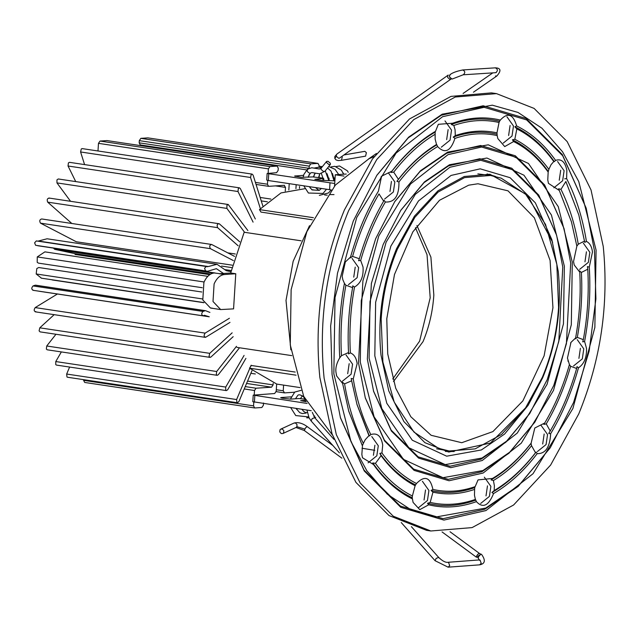 <?xml version="1.0" encoding="UTF-8"?>
<svg xmlns="http://www.w3.org/2000/svg" width="635" height="635" viewBox="0 0 635 635"><rect width="100%" height="100%" fill="white"/><g stroke="black" fill="none" stroke-linecap="round" stroke-linejoin="round"><path stroke-width="0.95" d="M478.465 557.736L477.83 557.49L480.917 554.149L481.505 554.323M450.024 531.749L479.25 553.275L477.512 554.593L476.377 557.197M281.265 433.562L279.765 431.927L280.019 429.784L280.773 429.133L282.369 429.093L283.869 430.736L283.607 432.88L282.861 433.53L281.265 433.562M480.822 554.157L478.171 556.054L477.742 557.117M479.338 553.514L478.814 553.347L476.655 555.879L476.567 557.212M449.342 75.732L449.58 77.01L452.064 79.065C449.445 77.78 448.842 76.343 450.239 74.755M339.804 157.964L338.63 158.266L336.407 156.337L334.812 158.417L334.82 156.527L336.963 154.019L448.223 75.065L447.58 76.105L447.746 77.573L449.897 79.311L451.025 79.042M365.609 156.139L366.379 152.678L364.831 151.336M452.501 78.93L452.064 79.065M327.985 161.282L330.311 163.235L330.367 164.505L329.009 164.616L326.676 162.663L326.628 161.393L327.985 161.282M334.883 180.832L321.651 180.364L314.849 179.348L323.009 178.435L322.882 180.499M322.715 178.086L312.809 176.911L301.26 177.308L294.561 176.078L303.594 175.308M321.381 173.545L323.794 180.53L323.715 178.673M239.411 160.441L242.308 160.25M334.716 183.491L267.129 173.482L276.59 172.688L278.138 170.402L278.273 168.204L277.177 166.108M267.129 173.482L266.716 180.062L268.311 180.53L331.287 189.928M306.284 401.796L300.657 400.645L305.554 400.32M304.975 399.161L298.91 398.55L290.457 399.113L282.257 398.185L280.654 397.724L281.67 397.486L291.171 396.859M307.134 403.447L253.222 395.129L252.809 401.709L311.269 410.71M253.222 395.129L274.653 393.541L276.201 391.255L276.654 384.072M300.101 387.588L276.765 384.088L249.515 368.189L251.341 365.482L295.219 372.07M230.672 272.994L235.775 273.756L224.409 274.51L219.305 273.748L230.672 272.994L244.165 232.251L301.101 240.8M312.341 219.805L260.969 212.09L259.461 209.606L280.988 192.929L305.014 188.666M235.775 273.756L233.569 308.872L220.678 309.562L213.003 301.498L214.098 283.94C216.71 278.178 220.147 275.034 224.409 274.51M236.942 347.385L291.735 355.616M259.461 209.606L313.412 217.702M296.061 375.174L249.515 368.189M220.837 273.812L214.209 272.979C209.947 273.502 206.51 276.646 203.906 282.408L202.803 299.966L210.479 308.031L212.011 308.094M290.862 349.822L286.012 300.418L293.156 261.287L309.499 225.703M334.558 185.984L335.264 174.768L346.258 174.038M392.732 379L419.624 341.13L430.197 297.823L427.03 254.659L415.449 227.727M393.486 381.548L423.021 341.638C429.149 327.009 432.752 311.475 433.84 295.029L430.895 257.096L416.909 225.512M552.942 307.729L544.124 355.775L522.867 400.899L492.895 431.594L461.748 442.714L431.133 435.3L410.821 416.735L395.724 388.255L387.731 353.917L386.794 318.746L394.486 274.463L412.853 231.862L439.499 200.287L468.686 185.182L477.988 183.761L508 190.825L534.352 217.789L550.1 260.453L552.942 307.729M490.545 175.474L501.206 178.173L525.74 194.373L545.528 224.409L556.839 264.39L558.578 307.356C556.951 332.026 551.545 355.33 542.353 377.269L524.843 409.186L501.571 434.435L475.163 448.874L449.183 451.001L438.531 448.302L413.996 432.102L394.208 402.066L382.897 362.085L381.159 319.119C382.786 294.449 388.191 271.145 397.383 249.206L414.893 217.289L438.166 192.04L464.574 177.602L490.545 175.474L477.845 173.887M436.57 448.786L449.183 451.001M335.264 174.768L344.019 176.085M550.608 433.792L548.735 433.411L550.212 430.998C561.3 412.171 570.111 391.335 576.644 368.49L570.619 366.268C564.547 387.279 556.427 406.479 546.259 423.878L543.87 424.394L544.719 423.021C555.093 405.432 563.332 385.953 569.428 364.585L567.452 358.053L570.984 342.368L575.604 337.979L575.231 338.868L577.318 337.383L583.335 339.654L582.716 341.86L584.605 341.495L586.534 348.488C586.764 357.568 584.089 364.014 578.501 367.808C571.706 392.017 562.412 414.012 550.608 433.792L550.624 434.118C549.846 447.358 545.37 453.866 537.194 453.644C523.915 470.987 509.365 484.299 493.538 493.57L491.927 492.498C507.968 483.195 522.7 469.725 536.115 452.088L535.511 452.755C522.891 469.035 509.103 481.64 494.157 490.577L491.927 492.498M576.644 368.49L576.977 366.625L578.501 367.808M569.428 364.585L570.619 366.268M535.511 452.755L531.535 445.675C519.867 460.589 507.159 472.21 493.419 480.536L494.403 485.894L494.157 490.577M491.101 479.893C505.571 471.368 518.89 459.184 531.05 443.357L531.154 443.103C519.359 458.327 506.468 470.114 492.49 478.457L491.101 479.893L493.419 480.536M536.115 452.088L537.194 453.644M531.05 443.357L531.535 445.675M427.514 503.309C443.301 507.167 459.399 506.103 475.805 500.102L475.385 499.428C460.05 504.769 444.976 505.77 430.181 502.428L427.514 503.309L428.696 504.809L419.767 509.643L413.083 502.388L412.44 498.943C397.653 491.704 384.659 480.227 373.451 464.502L372.753 462.923C384.056 478.925 397.216 490.545 412.218 497.784L412.369 495.998C398.431 488.982 386.12 478.107 375.436 463.375L372.753 462.923M475.385 499.428L474.48 495.292L474.607 489.402C460.478 494.228 446.595 495.149 432.951 492.165L430.181 502.428M431.07 490.506C445.349 493.863 459.907 492.903 474.734 487.609L475.17 486.624C460.827 491.641 446.746 492.569 432.911 489.426L431.07 490.506L432.951 492.165M475.805 500.102L476.409 501.642C460.208 507.476 444.302 508.532 428.696 504.809M474.607 489.402L474.734 487.609M412.369 495.998L415.107 485.727C402.288 479.171 390.946 469.146 381.063 455.652L375.436 463.375M415.107 485.727L416.473 483.497C403.439 476.948 391.922 466.781 381.945 452.993L379.857 453.382C390.128 467.725 402.026 478.234 415.544 484.91L415.552 484.886M348.639 410.869L362.379 445.77L363.355 443.389C354.544 425.887 348.29 406.051 344.583 383.881L342.321 382.183L342.614 383.453L336.677 376.007L336.074 372.856C335.256 368.443 336.486 363.403 339.773 357.735C338.257 333.153 339.812 308.364 344.432 283.377L345.884 285.242C341.622 308.912 340.154 332.399 341.463 355.695L348.536 352.552C347.393 331.073 348.75 309.435 352.608 287.623L345.884 285.242M363.355 443.389L365.212 439.737L368.959 435.634L357.037 404.63L351.655 380.786L344.583 383.881M356.926 404.241L369.324 435.967L370.8 434.554C362.553 418.203 356.703 399.653 353.243 378.92L351.187 378.468L351.655 380.786M412.218 497.784L412.44 498.943M381.063 455.652L379.857 453.382M435.507 131.302L435.158 132.08C419.116 141.383 404.392 154.853 390.969 172.49L391.851 171.228C405.13 153.884 419.679 140.573 435.507 131.302L438.34 124.309L452.636 123.23C468.836 117.396 484.743 116.34 500.348 120.063L499.57 121.269C483.783 117.411 467.685 118.475 451.279 124.476L453.834 125.468C469.17 120.126 484.243 119.126 499.039 122.476L499.57 121.269M436.515 144.47L436.872 144.82C422.402 153.345 409.083 165.521 396.923 181.356L398.399 179.332C410.059 164.409 422.767 152.789 436.515 144.47L435.134 139.049L435.158 132.08M453.834 125.468L455.057 129.651L455.319 135.604C469.448 130.778 483.338 129.857 496.983 132.842L499.039 122.476M496.911 134.207C482.624 130.85 468.066 131.81 453.239 137.104L454.938 138.406C469.273 133.39 483.362 132.461 497.189 135.604L496.983 132.842M451.279 124.476L452.636 123.23M453.239 137.104L455.319 135.604M554.331 161.655C543.028 145.653 529.876 134.033 514.866 126.794L516.85 128.897C530.789 135.922 543.1 146.796 553.783 161.528L554.331 161.655L555.593 160.369C561.388 158.504 565.15 161.838 566.857 170.363L566.611 178.602C576.024 196.977 582.628 217.916 586.43 241.419L584.764 242.395L578.81 214.963L565.864 181.507L560.967 189.365C569.031 205.557 574.794 223.837 578.271 244.213L584.637 241.022M516.85 128.897L514.826 139.279C527.637 145.836 538.988 155.861 548.87 169.347L551.045 164.687L553.783 161.528M548.116 171.331C537.845 156.98 525.955 146.479 512.437 139.803L513.628 141.534C526.669 148.082 538.178 158.25 548.164 172.037L548.87 169.347M514.866 126.794L516.604 125.928C531.392 133.167 544.385 144.645 555.593 160.369M512.437 139.803L514.826 139.279M578.81 214.963L565.864 181.507M571.413 221.726L558.649 188.746L571.413 221.726L576.858 246.11L573.54 261.533L574.207 264.978L579.731 272.113C580.969 293.894 579.596 315.849 575.604 337.979M564.706 178.808L566.611 178.602M558.649 188.746L560.967 189.365M578.271 244.213L576.786 246.237M586.43 241.419C589.732 242.983 591.749 246.491 592.479 251.944L589.272 267.137L587.438 266.597L587.756 269.2C589.066 292.505 587.597 315.984 583.335 339.654M587.756 269.2L581.39 272.447C582.541 293.926 581.184 315.571 577.318 337.383M581.39 272.447L579.501 270.804L579.731 272.113M589.272 267.137C590.78 291.719 589.224 316.508 584.605 341.495M546.259 423.878L550.212 430.998M362.379 445.77L348.75 411.258L342.614 383.453M339.423 358.243L341.463 355.695M348.536 352.552L348.472 353.909L350.369 352.917C349.131 331.137 350.512 309.181 354.505 287.052L352.742 285.845L352.608 287.623M344.432 283.377L342.821 279.662L342.17 276.328L345.329 261.977L350.536 257.064L350.115 257.953L352.576 256.413C359.108 233.561 367.919 212.725 379.008 193.905L383.667 201.128L384.104 200.319L385.381 202.009C375.007 219.599 366.776 239.077 360.68 260.445L363.037 267.049C363.672 276.654 360.831 283.321 354.505 287.052M352.576 256.413L359.315 258.739C365.387 237.728 373.507 218.519 383.667 201.128M359.315 258.739L358.577 260.715L360.68 260.445M374.221 156.496L368.998 158.734L335.359 185.063L306.848 231.712L291.132 289.663L290.266 344.956L303.705 396.383L332.407 434.983M496.506 93.631L491.458 92.877L450.993 96.385L409.496 118.983L372.491 158.909L344.368 210.034C322.286 263.898 314.119 319.715 319.857 377.492L332.081 434.015L355.933 482.386L389.009 515.572L426.601 530.352L430.847 530.987L472.107 527.598L513.604 505L550.616 465.066L578.739 413.949C600.813 360.085 608.989 304.268 603.25 246.491L591.026 189.96L567.174 141.597L534.098 108.41L496.499 93.631L455.247 97.02L413.742 119.618L376.738 159.552L348.615 210.669C326.541 264.533 318.365 320.35 324.104 378.127L336.328 434.657L360.18 483.021L393.255 516.207L430.847 530.987M544.163 434.007L542.687 444.055M487.474 485.846L486.005 495.895M425.521 489.958L424.053 499.999M374.896 445.23L373.428 455.279M448.127 129.596L446.659 139.644M510.08 125.492L508.611 135.541M560.705 170.212L559.237 180.261M586.438 251.777L584.97 261.826M580.382 348.329L578.914 358.378M349.163 363.664L347.694 373.713M355.219 267.113L353.751 277.162M391.446 181.435L389.977 191.484M332.073 374.618L330.644 326.041L337.479 273.217L353.266 221.091L376.904 175.204L408.654 137.152L442.19 114.181L492.315 105.18L517.985 112.427L541.941 128.214L562.586 151.821L578.755 181.539L596.082 250.119L594.868 327.446L572.897 408.495L533.019 473.726L485.965 510.556L443.881 520.089L400.764 507.301L364.276 470.995L340.463 417.886L332.073 374.618M586.208 208.209L594.487 250.928L595.908 298.887L589.161 351.036L573.572 402.503L550.235 447.802L518.89 485.37L485.775 508.048L436.293 516.938L410.94 509.786L387.294 494.197L366.911 470.892L350.949 441.547L333.843 373.84L335.034 297.498L356.735 217.48L396.097 153.075L442.555 116.713L484.108 107.299L526.677 119.928L562.705 155.766L586.208 208.209L562.3 154.559L526.034 118.475L483.171 105.767L441.341 115.237L408.138 137.954L376.674 175.546M350.536 257.064C357.33 232.855 366.633 210.86 378.436 191.079L381.611 176.165L391.851 171.228M500.348 120.063C507.627 112.173 513.032 114.022 516.549 125.603L516.604 125.928M390.969 172.49L393.708 172.141C406.329 155.869 420.116 143.256 435.062 134.326M393.708 172.141L398.399 179.332M396.923 181.356L398.947 181.935C410.75 166.703 423.64 154.916 437.61 146.574L436.872 144.82M559.308 190.476L548.457 183.372L547.775 179.927L548.164 172.037M513.628 141.534L504.722 146.59L497.792 138.517L497.189 135.604M454.938 138.406C450.659 151.328 444.889 154.051 437.61 146.574M398.947 181.935C399.153 195.874 394.637 202.565 385.381 202.009M350.369 352.917C354.084 354.362 356.338 357.918 357.14 363.585L353.243 378.92M358.529 362.966L362.902 280.868L375.682 238.657L394.819 201.509L420.529 170.704L447.683 152.098L488.267 144.812L528.447 163.465L558.26 206.637L572.286 262.168L571.309 324.771L553.514 390.398L521.232 443.214L483.132 473.035L449.056 480.758L414.139 470.4L384.596 441.007L365.323 398.002L358.529 362.966M564.015 228.489L570.698 262.969L566.396 343.781L553.815 385.334L534.972 421.902L509.667 452.223L482.941 470.527L442.992 477.703L403.447 459.351L374.102 416.846L360.299 362.188L361.259 300.569L378.77 235.974L410.551 183.983L448.048 154.63L481.592 147.034L515.953 157.226L545.036 186.158L564.015 228.489L544.632 184.952L515.31 155.773L480.655 145.502L446.842 153.162L420.021 171.506L394.597 201.851M367.347 359.085L371.38 283.424L383.159 244.515L400.796 210.28L424.49 181.88L449.517 164.743L486.918 158.028L523.954 175.212L551.426 215.003L564.356 266.184L563.451 323.882L547.053 384.365L517.295 433.046L482.187 460.534L450.779 467.646L418.6 458.097L391.374 431.014L373.61 391.374L367.347 359.085M556.609 235.252L562.769 266.986L558.808 341.368L547.227 379.603L529.884 413.266L506.595 441.174L481.997 458.025L445.23 464.622L408.829 447.731L381.825 408.615L369.118 358.307L369.999 301.593L386.12 242.141L415.369 194.286L449.882 167.275L480.751 160.282L512.381 169.664L539.147 196.286L556.609 235.252L538.742 195.08L511.739 168.211L479.822 158.742L448.675 165.798L423.974 182.682L400.574 210.622M528.153 405.297L504.611 434.038L481.386 449.953L446.667 456.184L412.305 440.23L386.802 403.304L374.809 355.806L375.642 302.252L390.858 246.118L418.481 200.938L451.064 175.435L480.211 168.831L510.08 177.689L535.345 202.827L551.839 239.609L558.252 271.407C561.896 308.094 556.704 343.543 542.687 377.746L528.153 405.297L490.434 443.047L448.778 452.064L424.91 442.674L403.908 421.608L388.763 390.89L380.992 354.997C377.349 318.31 382.54 282.861 396.565 248.658L414.417 216.202L437.92 190.841L464.272 176.49L489.966 174.268L527.479 195.001L552.625 242.356M487.061 173.934L495.506 176.451M454.208 451.525L445.397 451.445M384.627 199.033L393.375 191.992L394.843 181.943L388.318 172.76M348.401 284.71L357.148 277.67L358.624 267.621L352.092 258.429M342.344 381.262L351.091 374.229L352.568 364.18L346.035 354.989M573.564 365.927L582.311 358.894L583.779 348.845L577.255 339.654M579.62 269.375L588.367 262.334L589.836 252.285L583.311 243.094M553.887 187.809L562.634 180.769L564.11 170.72L557.578 161.528M503.261 143.089L512.008 136.049L513.485 126L506.952 116.808M441.309 147.193L450.056 140.16L451.525 130.111L445 120.92M368.078 462.828L376.825 455.795L378.293 445.746L371.769 436.555M370.8 434.554C377.317 432.57 381.286 436.102 382.714 445.167L381.945 452.993M373.451 464.502L362.49 457.764L361.847 454.446L362.426 446.27M418.703 507.548L427.45 500.515L428.919 490.466L422.394 481.274M416.473 483.497C424.744 475.155 430.22 477.131 432.911 489.426M480.655 503.444L489.402 496.403L490.879 486.354L484.346 477.171M475.17 486.624L478.068 479.885L492.49 478.457M537.337 451.604L546.084 444.564L547.561 434.515L541.028 425.331M531.154 443.103L534.805 427.998L544.719 423.021M340.352 417.497L364.061 470.122L400.312 506.055L443.103 518.684L484.854 509.206L518.192 486.37L550.235 447.802M493.538 493.57C488.585 505.849 482.878 508.54 476.409 501.642M365.212 397.613L384.381 440.134L413.687 469.154L448.278 479.346L482.021 471.686L508.968 453.223L534.726 422.275M373.491 390.985L391.16 430.133L418.147 456.851L450.001 466.233L481.076 459.176L505.897 442.174L529.646 413.639M299.442 188.381L299.561 186.46M319 167.251L319.111 165.497L318.008 163.401L147.891 137.882L317.841 163.393L310.801 163.862L140.851 138.351L147.891 137.882M140.851 138.351L139.311 140.637L309.253 166.148L310.801 163.862M309.253 166.148L309.118 168.346L139.168 142.827L139.311 140.637M139.168 142.827L140.272 144.923L306.681 169.91M144.566 146.201L144.605 145.582M296.172 184.714L295.926 188.603M288.83 189.976L289.227 183.666M277.193 166.116L107.061 140.589L277.003 166.108L269.962 166.568L100.02 141.057L107.061 140.589M100.02 141.057L98.473 143.343L268.415 168.862L269.962 166.568M97.996 150.979L98.473 143.343M268.415 168.862L268.145 173.252M267.692 180.427L267.454 184.221L255.413 182.412M267.454 184.221L268.549 186.317M268.724 186.325L284.401 185.301M284.21 185.293L285.48 187.396L285.25 191.135M262.858 206.018L253.111 175.133L252.103 174.117L251.238 174.45L250.539 177.482L260.358 208.621M82.161 148.598L81.296 148.939L80.589 151.971L250.539 177.482M84.574 164.592L80.589 151.971M255.326 218.988L240.316 188.555L239.435 187.849L238.347 188.42L237.982 191.524L253.087 222.139M69.493 162.33L68.405 162.901L68.04 166.005L237.982 191.524M75.732 181.594L68.04 166.005M247.88 230.576L228.211 204.486L226.917 205.335L226.901 208.415L244.57 232.315M58.269 178.975L56.975 179.824L56.959 182.904L226.901 208.415M70.541 201.271L56.959 182.904M239.728 241.84L219.266 223.766C217.233 223.758 216.686 225.052 217.622 227.663L238.157 245.801M48.831 198.017L219.266 223.766M49.324 198.255C47.292 198.239 46.744 199.541 47.681 202.144L217.622 227.663M71.771 223.433L47.681 202.144M234.585 256.397L211.653 244.483C209.598 245.023 209.193 246.42 210.431 248.674L233.41 260.604M232.275 265.176L76.295 241.76L40.489 223.155C39.251 220.901 39.656 219.512 41.712 218.964L211.653 244.483M230.918 271.669L226.298 270.693L217.051 264.295L47.109 238.784L38.378 241.022L208.32 266.533L217.051 264.295M207.542 266.708L36.362 240.935M205.542 270.804L204.565 268.335L206.256 266.438L36.306 240.927L34.615 242.824L35.6 245.285L207.597 271.24L35.6 245.285M223.464 273.471L216.392 268.668L207.653 271.248L37.655 245.721M215.106 272.979L54.07 248.801L53.634 248.126M54.07 248.801L54.777 249.357L213.138 273.129M210.741 274.034L75.144 253.675L54.777 249.357M75.144 253.675L75.033 254.452L209.717 274.669M44.879 251.873L37.259 256.929L37.203 262.326L38.449 263.12M38.727 267.526L36.814 268.541L36.187 273.971L41.458 278.178M209.915 312.42L205.946 310.848M36.005 285.329L205.121 310.729L202.994 311.444L33.052 285.933L35.179 285.218M202.994 311.444C201.247 313.484 201.319 314.92 203.216 315.738L202.811 315.785M33.052 285.933C31.305 287.972 31.377 289.401 33.266 290.219M203.216 315.738L204.589 315.277M204.494 315.309L209.248 316.794M229.402 318.27L205.129 333.113L35.187 307.594L57.42 293.997M205.129 333.113C203.597 335.55 203.835 336.899 205.835 337.177L205.2 337.336M35.187 307.594C33.655 310.031 33.893 311.388 35.893 311.658M205.835 337.177L229.997 322.389M232.148 332.843L209.733 353.338L39.791 327.827L54.181 314.666M233.188 336.669L210.907 357.045L210.042 357.386L209.034 356.37L209.733 353.338M39.791 327.827L39.092 330.859L40.1 331.867M236.506 346.321L216.67 371.507L46.728 345.996L55.967 334.256M239.506 347.774L218.265 374.753L217.178 375.317L216.297 374.61L216.67 371.507M46.728 345.996L46.355 349.099L47.236 349.806M244.078 355.433L225.719 387.072L55.769 361.553L61.357 351.925M245.912 358.362L227.695 389.747L226.401 390.596L225.695 390.152L225.719 387.072M55.769 361.553L55.753 364.633L56.459 365.085M249.753 368.459L236.609 399.55L66.659 374.039L69.612 367.062M251.119 365.228L250.452 366.808M251.928 370.792L238.911 401.582L237.427 402.757L236.934 402.511L236.609 399.55M66.659 374.039L66.993 376.999L67.485 377.238L237.427 402.757M273.193 383.373L273.09 384.905L271.55 387.191L256.056 388.215L245.245 386.596M244.245 388.961L254.516 390.509L256.056 388.215M253.786 402.066L253.548 405.868L83.606 380.349L83.645 379.666M254.516 390.509L254.238 394.891M253.548 405.868L254.651 407.964L84.685 382.445L83.606 380.349M254.818 407.972L261.858 407.503L263.406 405.209L263.541 403.019M283.599 385.112L283.242 390.787L276.296 389.739M283.242 390.787L284.512 392.89L276.154 391.652M284.512 392.89L294.553 392.224M314.746 417.719L312.19 418.592L311.126 420.965L339.415 452.858M401.209 522.518L435.094 560.713L436.158 558.34L438.714 557.466M411.385 526.653L438.729 557.482C442.444 560.983 445.445 562.594 447.746 562.316L448.58 562.499L449.707 565.666L448.064 567.174M479.576 564.848L481.219 563.34L480.092 560.173L479.234 559.999M307.197 426.601L305.467 427.926L304.332 430.53L341.884 458.176M295.989 427.506L296.894 426.672L304.697 429.054M296.894 426.672L297.021 424.585L295.553 423.045L294.005 423.061C297.974 421.95 302.379 423.124 307.205 426.609L332.93 445.548M336.407 156.337L336.312 155.051L336.979 154.003M342.257 157.059L341.416 160.33L365.633 156.131M319.564 168.997L311.769 167.751L319.357 169.005L321.064 168.275L321.143 169.521L323.469 171.474L324.826 171.355M330.39 164.473L324.85 171.331L319.603 173.831L311.928 172.585L309.801 173.276C307.03 171.958 306.483 170.513 308.181 168.942M473.44 92.202L496.808 76.017L495.475 75.97M496.276 72.533L495.848 72.668C498.031 70.707 497.848 69.096 495.3 67.842L462.812 69.953C456.279 71.263 451.937 72.914 449.763 74.914M462.796 69.953L462.701 69.969C465.249 71.223 465.431 72.835 463.24 74.795L495.737 72.684M295.577 175.839L295.537 176.435M338.376 174.093L335.058 169.323L328.7 166.568M268.311 180.53L268.724 173.942M329.573 189.73L329.986 183.142M281.63 398.081L281.67 397.486M254.818 395.589L254.405 402.177M285.48 187.396L275.392 185.88M261.239 200.89L267.422 201.819M235.315 253.992L227.79 252.865M40.489 223.155L210.431 248.674M231.735 267.605L221.583 266.081M225.242 269.653L231.132 270.542M37.259 256.929L204.089 281.98M36.187 273.971L202.509 298.942M52.118 279.932L203.938 302.72M273.09 384.905L247.579 381.071M271.55 387.191L246.578 383.445M306.237 412.933L303.697 411.424L301.879 409.305M300.545 398.566L302.339 395.716M307.316 412.21L305.911 413.091L302.363 413.575L299.712 412.623L296.069 408.432M295.481 398.78L297.458 395.859C298.434 394.105 300.561 394.541 303.855 397.161L305.776 401.717M315.706 417.354L314.595 417.536M314.73 415.988L313.88 416.504M309.126 417.894L306.665 417.806M296.45 409.154L296.164 408.448M308.697 416.933L295.751 415.568L290.695 407.622M290.409 399.113L294.783 392.033L301.157 390.342M312.317 412.385L314.762 417.735L333.97 439.388M306.967 410.067L309.062 417.759L311.126 420.965M435.094 560.713L448.104 567.174L479.615 564.848C485.156 563.777 485.791 560.276 481.513 554.331M477.869 557.554L479.481 560.316L479.742 559.895L447.746 562.316M280.805 429.117L293.989 423.069M442.071 531.939L476.369 557.189M282.829 433.538L296.021 427.49L304.324 430.522M476.623 557.205L477.758 556.951M480.79 554.157L479.33 553.395M339.384 158.186L451.041 79.034M334.812 158.417L335.978 159.909L338.137 160.568L341.447 160.322M364.808 151.336L344.083 154.932M311.769 167.751L307.515 169.18L303.919 174.355L303.085 177.467M303.792 185.857L308.419 193.024L323.017 193.445L326.477 189.262M328.66 180.269L325.263 170.823M337.804 173.204L338.614 174.546M343.86 174.196L343.043 172.799M318.524 177.459L319.834 173.815M321.405 167.854L318.714 167.227L314.539 167.997M309.078 174.609L308.459 177.197M309.618 186.73L310.309 188.166M319.334 195.382L328.454 192.961L331.208 189.921M333.954 180.689L331.097 171.188L327.573 167.965M322.088 167.013L320.381 167.505M314.444 174.18L313.809 176.895M324.66 195.001L327.279 195.167M319.738 173.958L319.024 177.538M330.089 194.588L334.018 194.612M343.591 174.22L341.455 170.188L334.851 166.33L330.954 166.886M348.218 172.331L347.448 170.871L339.487 165.973L336.161 166.576M329.017 178.173L329.105 180.245M334.296 177.903L334.454 180.538M332.454 173.466L334.447 180.761M327.033 173.633L329.2 180.237M319.072 190.452L315.563 187.627M313.349 176.887L315.238 173.157M321.35 188.492L319.207 190.373L312.095 189.928L309.316 186.682M307.959 177.228L310.475 173.037M496.808 76.017C501.404 70.802 500.944 68.072 495.419 67.826M463.129 74.811L452.533 78.907M326.604 161.417L321.064 168.275M368.554 158.948L376.46 153.464M463.106 93.448L492.808 72.874M323.517 178.324L323.382 180.523M314.214 190.032L311.753 189.659M220.678 309.562L210.479 308.031M380.936 177.197L381.611 176.165M570.603 342.971L570.992 342.376M477.647 480.568L478.084 479.893M362.021 448.254L374.793 450.326M534.972 421.902L534.487 422.648M529.884 413.266L529.399 414.012M336.685 376.007L336.344 374.825M568.103 361.371L567.912 360.688M548.465 183.372L548.307 182.816M497.8 138.517L497.665 138.033M322.358 166.68L319.064 166.187M268.534 186.317L256.048 184.444M270.883 199.065L260.152 197.453M252.151 174.117L82.209 148.606M239.482 187.849L69.532 162.338M228.235 204.494L58.293 178.975M207.796 276.328L45.133 251.904M202.295 287.726L38.41 263.12M201.811 292.005L38.798 267.533M203.859 302.562L41.196 278.146M205.557 310.69L35.616 285.178M202.779 315.778L32.829 290.266M209.169 316.778L39.227 291.267M205.153 337.328L35.211 311.817M209.994 357.378L40.053 331.867M217.138 375.317L47.196 349.798M226.377 390.596L56.436 365.077M255.357 373.983L250.857 373.309"/></g></svg>
